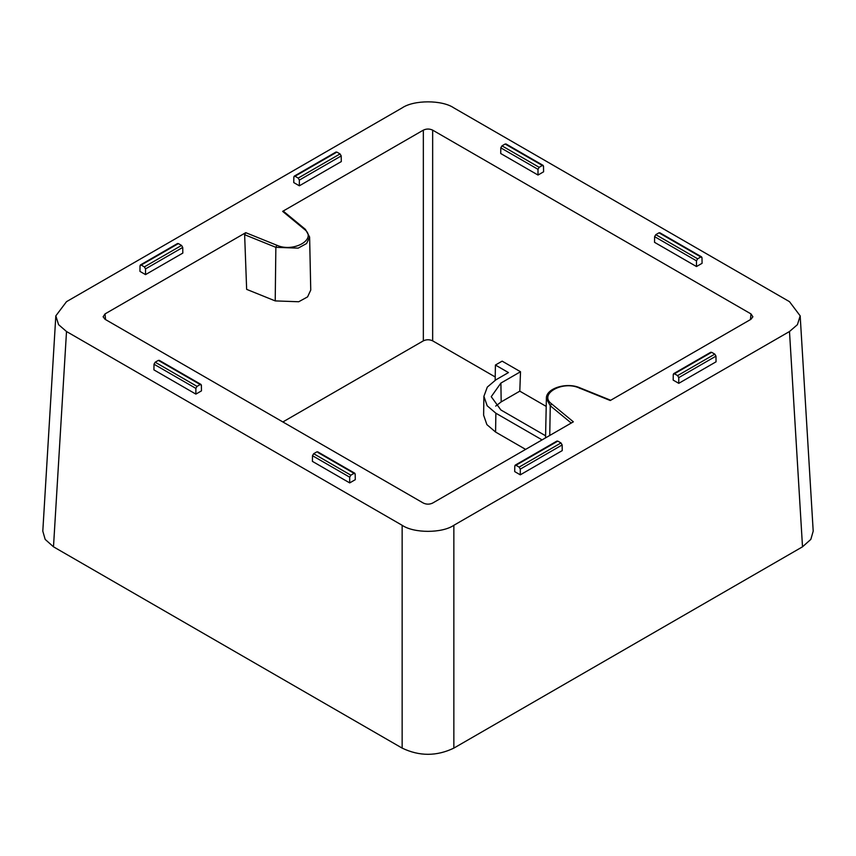 <?xml version="1.0" encoding="UTF-8"?>
<svg xmlns="http://www.w3.org/2000/svg" width="856" height="856" viewBox="0 0 856 856"><rect width="100%" height="100%" fill="white"/><g stroke="black" fill="none" stroke-linecap="round" stroke-linejoin="round"><path stroke-width="1.28" d="M283.871 212.053L282.64 211.368L423.346 130.133C426.449 128.678 429.552 128.678 432.655 130.133L750.969 313.906L752.884 316.795L750.969 319.288L610.253 400.522L579.191 387.961C562.381 380.299 538.338 394.177 551.617 403.882L573.36 421.826L432.655 503.06C429.552 504.516 426.449 504.516 423.346 503.06L105.031 319.288L103.116 316.795L105.031 313.906L245.747 232.672L244.634 234.704L246.646 289.36L275.215 300.905L298.723 301.751L307.582 296.882L310.749 290.066L309.615 237.037L305.432 229.376L283.571 211.357M245.747 232.672L276.809 245.233C293.619 252.895 317.662 239.017 304.383 229.301L282.64 211.368M696.484 266.537L696.484 260.834L697.64 258.812L700.818 256.982L701.995 257.645L702.081 263.316L696.484 266.537L654.53 242.323L654.615 236.663L655.792 234.662L658.97 232.821L660.126 233.474M678.765 377.624L715.969 356.139L716.055 361.81L678.765 383.338L673.18 380.107L673.265 374.447L674.442 373.772L677.61 375.613L678.765 377.624L678.765 383.338M514.788 465.942L557.802 441.118L560.98 442.948L562.157 444.949L562.242 450.609L520.288 474.834L514.702 471.603L514.788 465.942L515.954 465.268L519.132 467.109L520.288 469.12L520.288 474.834M355.283 479.681L349.697 482.902L312.408 461.373L312.494 455.713L349.697 477.188L350.853 475.176L354.02 473.347L355.197 474.01L355.283 479.681M195.874 394.102L153.919 369.878L154.005 364.217L195.874 388.389L195.874 394.102L201.47 390.871L201.385 385.211L200.208 384.537L201.385 385.211M140.031 265.724L178.39 243.586L181.558 245.426L182.735 247.427L182.82 253.087L145.531 274.615L139.945 271.384L140.031 265.724L141.197 265.06L144.375 266.89L145.531 268.902L145.531 274.615M538.007 175.041L500.717 153.513L500.803 147.853L501.98 145.852L505.147 144.022L543.507 166.15L543.592 171.81L538.007 175.041L538.007 169.328L539.162 167.316L542.34 165.486L543.507 166.15M293.843 176.914L336.868 152.09L340.046 153.93L341.212 155.931L341.298 161.591L299.354 185.806L293.758 182.585L293.843 176.914L295.02 176.25L298.198 178.08L299.354 180.092L299.354 185.806M789.489 331.518L797.439 324.649L800.178 315.864L789.489 301.665L453.851 107.888C442.113 99.831 413.887 99.831 402.149 107.888L66.511 301.665L55.822 315.864L58.561 324.649L66.511 331.518L402.149 525.295C413.887 533.363 442.113 533.363 453.851 525.295L789.489 331.518L802.511 546.813L810.835 539.387L813.2 531.148L800.178 315.864M495.228 376.972L432.655 340.849C429.552 339.393 426.449 339.393 423.346 340.849L282.865 421.955M546.214 406.407L519.795 391.16L520.512 371.739L502.151 361.146L495.41 365.041L508.453 372.574L495.87 379.839L487.332 387.062L483.897 396.317L487.192 405.808L495.87 413.213L542.073 439.888M658.97 232.821L701.995 257.645M715.969 356.139L714.803 354.138L711.625 352.308L710.469 352.961M673.265 374.447L711.625 352.308M557.802 441.118L556.646 441.771M349.697 477.188L349.697 482.902M317.993 452.535L355.197 474.01M316.838 451.882L313.66 453.712L312.494 455.713M159.516 361.039L158.36 360.376L155.182 362.216L154.005 364.217M195.874 388.389L197.03 386.377L200.208 384.537L158.36 360.376M178.39 243.586L177.235 244.238M506.303 144.675L505.147 144.022M336.868 152.09L335.713 152.743M55.822 315.864L42.8 531.148L45.165 539.387L53.489 546.813L402.149 748.112C419.387 756.372 436.614 756.372 453.851 748.112L802.511 546.813M525.616 449.389L495.581 432.045L486.904 424.64L483.619 415.16L483.897 396.317M495.175 380.246L495.41 365.041M545.582 435.779L500.899 409.981L491.237 396.692L500.899 383.071L520.512 371.739M519.795 391.16L501.177 401.903L495.699 406.086M750.969 313.906L750.455 319.577M432.655 340.849L432.655 130.133M105.545 319.577L105.031 313.906M423.346 130.133L423.346 340.849M304.383 229.301L305.742 230.082M276.809 245.233L275.857 247.331L298.188 248.133L306.609 243.511L309.615 237.037M244.634 234.704L275.857 247.331L275.215 300.905M551.617 403.882L550.258 405.755L571.241 423.046M579.191 387.961L580.143 388.506M610.702 400.266L579.812 387.779C566.597 381.937 545.754 388.399 546.385 398.5L550.258 405.755L549.745 435.458M696.484 260.834L654.615 236.663M520.288 469.12L562.157 444.949M182.735 247.427L145.531 268.902M538.007 169.328L500.803 147.853M341.212 155.931L299.354 180.092M453.851 525.295L453.851 748.112M402.149 525.295L402.149 748.112M66.511 331.518L53.489 546.813M501.177 401.903L500.899 383.071M697.64 258.812L655.792 234.662M714.803 354.138L677.61 375.613M560.98 442.948L519.132 467.109M350.853 475.176L313.66 453.712M197.03 386.377L155.182 362.216M181.558 245.426L144.375 266.89M539.162 167.316L501.98 145.852M340.046 153.93L298.198 178.08M495.581 432.045L495.87 413.213M546.385 398.5L545.54 437.887M701.642 256.907L659.794 232.736M673.608 373.698L710.801 352.223M515.13 465.193L556.988 441.033M317.662 451.797L354.855 473.272M159.184 360.301L201.032 384.462M177.566 243.5L140.373 264.975M543.164 165.411L505.971 143.936M336.044 152.004L294.186 176.176"/></g></svg>
